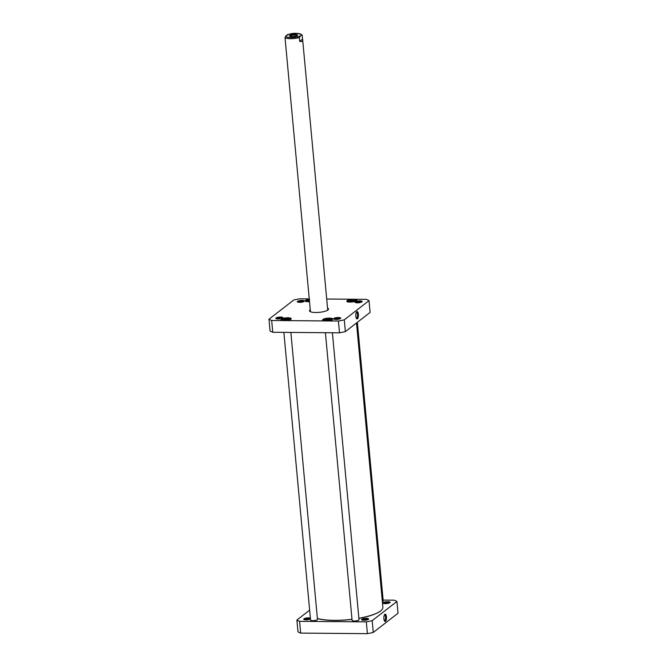 <?xml version="1.0" encoding="UTF-8"?>
<svg xmlns="http://www.w3.org/2000/svg" width="667" height="667" viewBox="0 0 667 667"><rect width="100%" height="100%" fill="white"/><g stroke="black" fill="none" stroke-linecap="round" stroke-linejoin="round"><path stroke-width="1" d="M358.888 618.359A36.001 9.138 -5.3 0 0 380.523 611.03A36.001 9.138 -5.3 0 0 381.724 609.93A36.001 9.138 -5.3 0 0 381.782 609.863M317.392 618.526A36.001 9.138 -5.3 0 0 352.001 619.393M356.503 322.97L382.883 607.287A36.143 9.171 174.7 0 1 381.841 609.796A36.143 9.171 174.7 0 1 380.649 610.897A36.143 9.171 174.7 0 1 358.879 618.267M351.993 619.293A36.143 9.171 174.7 0 1 317.392 618.459M296.89 620.06L297.982 631.841A53.869 13.665 -5.3 0 0 300.675 633.108L367.4 633.65A53.869 13.665 -5.3 0 0 373.27 632.449L398.016 613.24L396.923 601.459L372.178 620.669A53.869 13.665 174.7 0 1 366.308 621.869L299.583 621.327A53.869 13.665 174.7 0 1 296.89 620.06L309.638 610.155M383.133 600.1L394.23 600.183A53.869 13.665 174.7 0 1 396.923 601.459M310.372 618.092A3.602 0.917 -5.3 0 0 305.853 618.126A3.602 0.917 -5.3 0 0 303.869 619.401A3.602 0.917 -5.3 0 0 306.928 619.785A3.602 0.917 -5.3 0 0 310.463 619.009M389.87 602.701A3.602 0.917 -5.3 0 0 389.987 602.593A3.602 0.917 -5.3 0 0 386.418 601.759A3.602 0.917 -5.3 0 0 383.058 603.235A3.602 0.917 -5.3 0 0 386.385 603.602A3.602 0.917 -5.3 0 0 389.87 602.701M368.442 619.335A3.602 0.917 -5.3 0 0 368.559 619.226A3.602 0.917 -5.3 0 0 364.991 618.401A3.602 0.917 -5.3 0 0 361.631 619.868A3.602 0.917 -5.3 0 0 364.957 620.235A3.602 0.917 -5.3 0 0 368.442 619.335M362.264 620.127A2.91 0.742 174.7 0 1 362.423 619.96A2.91 0.742 174.7 0 1 365.383 619.218A2.91 0.742 174.7 0 1 367.984 619.593M383.692 603.493A2.91 0.742 174.7 0 1 383.85 603.318A2.91 0.742 174.7 0 1 386.81 602.584A2.91 0.742 174.7 0 1 389.411 602.96M304.502 619.651A2.91 0.742 174.7 0 1 304.652 619.485A2.91 0.742 174.7 0 1 307.62 618.751A2.91 0.742 174.7 0 1 310.222 619.126M384.425 614.866A2.976 1.067 -89.5 0 1 384.551 614.841A2.976 1.067 -89.5 0 1 385.584 617.417A2.976 1.067 -89.5 0 1 384.792 620.685A2.976 1.067 -89.5 0 1 384.509 620.794A2.976 1.067 -89.5 0 1 384.375 620.769M385.509 621.361A3.669 1.317 90.5 0 0 386.426 616.633A3.669 1.317 90.5 0 0 384.701 614.424A3.669 1.317 90.5 0 0 383.867 617.817A3.669 1.317 90.5 0 0 384.651 621.21A3.669 1.317 90.5 0 0 385.509 621.361M373.27 632.449L372.178 620.669M300.675 633.108L299.583 621.327M367.4 633.65L366.308 621.869M352.318 620.644A3.335 0.85 -5.3 0 0 352.384 620.702A3.335 0.85 -5.3 0 0 355.644 621.027A3.335 0.85 -5.3 0 0 358.796 620.11A3.335 0.85 -5.3 0 0 358.846 620.043M325.404 332.708L352.093 620.368A3.477 0.884 -5.3 0 0 352.234 620.593A3.477 0.884 -5.3 0 0 355.636 620.927A3.477 0.884 -5.3 0 0 358.913 619.968A3.477 0.884 -5.3 0 0 359.013 619.726L332.391 332.766M382.366 601.701A3.335 0.85 -5.3 0 0 382.991 601.326A3.335 0.85 -5.3 0 0 383.041 601.259M382.358 601.626A3.477 0.884 -5.3 0 0 383.108 601.184A3.477 0.884 -5.3 0 0 383.208 600.942L357.362 322.303M310.78 620.31A3.335 0.85 -5.3 0 0 310.847 620.36A3.335 0.85 -5.3 0 0 314.107 620.685A3.335 0.85 -5.3 0 0 317.25 619.768A3.335 0.85 -5.3 0 0 317.309 619.701M283.867 332.366L310.555 620.035A3.477 0.884 -5.3 0 0 310.697 620.252A3.477 0.884 -5.3 0 0 314.099 620.593A3.477 0.884 -5.3 0 0 317.375 619.635A3.477 0.884 -5.3 0 0 317.475 619.393L290.854 332.424M309.48 301.334L307.996 301.009L309.38 300.292M326.171 319.485L330.065 319.518L326.872 320.468L325.338 320.127L326.171 319.485L326.255 320.335M284.634 319.143L288.528 319.176L285.334 320.135L283.8 319.793L284.634 319.143L284.709 319.993M350.367 300.7L354.26 300.734L351.067 301.684L349.533 301.342L350.367 300.7L350.45 301.551M326.713 299.033L366.325 299.358A53.869 13.665 174.7 0 1 369.018 300.625L344.272 319.843A53.869 13.665 174.7 0 1 338.402 321.035L271.677 320.493A53.869 13.665 174.7 0 1 268.984 319.226L293.73 300.017A53.869 13.665 174.7 0 1 299.6 298.816L309.255 298.891M310.255 309.721A9.555 2.426 -5.3 0 0 309.88 311.414A9.555 2.426 -5.3 0 0 315.691 312.498A9.555 2.426 -5.3 0 0 328.239 309.705A9.555 2.426 -5.3 0 0 327.555 308.121M297.465 301.351A3.602 0.917 -5.3 0 0 297.39 301.934A3.602 0.917 -5.3 0 0 300.917 302.284A3.602 0.917 -5.3 0 0 304.319 301.292A3.602 0.917 -5.3 0 0 301.884 300.408A3.602 0.917 -5.3 0 0 297.465 301.351M333.8 318.451A3.602 0.917 -5.3 0 0 333.725 319.043A3.602 0.917 -5.3 0 0 337.252 319.393A3.602 0.917 -5.3 0 0 340.654 318.392A3.602 0.917 -5.3 0 0 338.227 317.509A3.602 0.917 -5.3 0 0 333.8 318.451M322.936 319.451A5.078 1.284 -5.3 0 0 322.828 320.277A5.078 1.284 -5.3 0 0 327.789 320.769A5.078 1.284 -5.3 0 0 332.575 319.368A5.078 1.284 -5.3 0 0 329.156 318.126A5.078 1.284 -5.3 0 0 322.936 319.451M309.28 299.191A5.078 1.284 -5.3 0 0 305.594 300.325A5.078 1.284 -5.3 0 0 305.486 301.15A5.078 1.284 -5.3 0 0 309.513 301.709M347.132 300.667A5.078 1.284 -5.3 0 0 347.023 301.492A5.078 1.284 -5.3 0 0 351.984 301.984A5.078 1.284 -5.3 0 0 356.77 300.584A5.078 1.284 -5.3 0 0 353.352 299.341A5.078 1.284 -5.3 0 0 347.132 300.667M281.399 319.109A5.078 1.284 -5.3 0 0 281.291 319.935A5.078 1.284 -5.3 0 0 286.251 320.435A5.078 1.284 -5.3 0 0 291.037 319.034A5.078 1.284 -5.3 0 0 287.619 317.784A5.078 1.284 -5.3 0 0 281.399 319.109M355.228 301.817A3.602 0.917 -5.3 0 0 355.152 302.401A3.602 0.917 -5.3 0 0 358.679 302.751A3.602 0.917 -5.3 0 0 362.081 301.759A3.602 0.917 -5.3 0 0 359.655 300.875A3.602 0.917 -5.3 0 0 355.228 301.817M276.038 317.984A3.602 0.917 -5.3 0 0 275.963 318.568A3.602 0.917 -5.3 0 0 279.49 318.918A3.602 0.917 -5.3 0 0 282.891 317.926A3.602 0.917 -5.3 0 0 280.457 317.042A3.602 0.917 -5.3 0 0 276.038 317.984M268.984 319.226L270.077 331.007A53.869 13.665 -5.3 0 0 272.77 332.274L339.495 332.816A53.869 13.665 -5.3 0 0 345.364 331.624L370.11 312.406L369.018 300.625M287.093 319.902L287.002 318.834M308.904 301.209L308.829 300.358M328.639 320.243L328.539 319.176M352.835 301.459L352.735 300.392M309.997 311.497A9.346 2.376 174.7 0 1 309.713 310.989A9.346 2.376 174.7 0 1 310.288 310.055M327.589 308.454A9.346 2.376 174.7 0 1 328.331 309.263A9.346 2.376 174.7 0 1 328.139 309.813M328.097 309.855A9.346 2.376 -5.3 0 0 328.089 309.847L327.964 309.496A8.988 2.284 -5.3 0 0 327.647 309.096M310.047 311.522A9.346 2.376 -5.3 0 0 310.047 311.531L310.105 311.155A8.988 2.284 -5.3 0 0 310.23 311.631M355.786 302.66A2.91 0.742 174.7 0 1 355.936 302.493A2.91 0.742 174.7 0 1 358.904 301.751A2.91 0.742 174.7 0 1 361.506 302.126M276.597 318.826A2.91 0.742 174.7 0 1 276.747 318.659A2.91 0.742 174.7 0 1 279.715 317.917A2.91 0.742 174.7 0 1 282.316 318.292M334.359 319.293A2.91 0.742 174.7 0 1 334.509 319.126A2.91 0.742 174.7 0 1 337.477 318.384A2.91 0.742 174.7 0 1 340.078 318.768M298.024 302.193A2.91 0.742 174.7 0 1 298.174 302.018A2.91 0.742 174.7 0 1 301.142 301.284A2.91 0.742 174.7 0 1 303.743 301.659M281.416 320.018A4.869 1.234 174.7 0 1 281.307 319.801A4.869 1.234 174.7 0 1 281.607 319.31A4.869 1.234 174.7 0 1 286.952 318.059A4.869 1.234 174.7 0 1 290.995 318.901A4.869 1.234 174.7 0 1 290.929 319.134M322.953 320.36A4.869 1.234 174.7 0 1 322.845 320.135A4.869 1.234 174.7 0 1 323.145 319.651A4.869 1.234 174.7 0 1 328.489 318.392A4.869 1.234 174.7 0 1 332.533 319.243A4.869 1.234 174.7 0 1 332.474 319.476M347.148 301.576A4.869 1.234 174.7 0 1 347.04 301.351A4.869 1.234 174.7 0 1 347.34 300.867A4.869 1.234 174.7 0 1 352.685 299.616A4.869 1.234 174.7 0 1 356.728 300.458A4.869 1.234 174.7 0 1 356.67 300.692M305.611 301.234A4.869 1.234 174.7 0 1 305.503 301.017A4.869 1.234 174.7 0 1 305.803 300.525A4.869 1.234 174.7 0 1 309.305 299.45M356.353 312.289A2.976 1.067 -89.5 0 1 356.486 312.273A2.976 1.067 -89.5 0 1 357.529 315.258A2.976 1.067 -89.5 0 1 356.436 318.226A2.976 1.067 -89.5 0 1 356.303 318.201M356.778 311.714A3.669 1.317 90.5 0 0 356.637 311.856A3.669 1.317 90.5 0 0 355.794 315.241A3.669 1.317 90.5 0 0 356.578 318.643A3.669 1.317 90.5 0 0 358.421 315.483A3.669 1.317 90.5 0 0 356.778 311.714M344.272 319.843L345.364 331.624M271.677 320.493L272.77 332.274M338.402 321.035L339.495 332.816M310.347 310.697A8.988 2.284 -5.3 0 0 310.105 311.155M327.931 309.988A8.988 2.284 -5.3 0 0 327.964 309.496M310.405 311.122A8.688 2.201 -5.3 0 0 310.88 311.906M327.339 310.372A8.688 2.201 -5.3 0 0 327.672 309.521M302.543 39.103L302.66 39.762C302.751 41.346 301.759 41.871 299.683 41.321L299.333 37.51L301.184 35.134L302.193 35.293L302.543 39.103L299.683 41.321M287.352 34.742C293.305 32.741 298.224 32.833 302.118 35.009L302.193 35.293M301.184 35.134A7.787 1.976 174.7 0 0 296.24 33.375A7.787 1.976 174.7 0 0 286.91 35.017L287.911 35.176L286.91 35.017L285.051 37.394L285.359 41.371L310.397 311.264M297.34 35.501A4.069 1.034 -5.3 0 0 297.474 35.376A4.069 1.034 -5.3 0 0 293.447 34.442A4.069 1.034 -5.3 0 0 289.653 36.101A4.069 1.034 -5.3 0 0 293.405 36.518A4.069 1.034 -5.3 0 0 297.34 35.501M290.095 36.318A3.51 0.892 174.7 0 1 293.505 35.118A3.51 0.892 174.7 0 1 297.082 35.668M308.012 301.717A3.96 1.009 174.7 0 1 306.487 300.85A3.96 1.009 174.7 0 1 309.338 299.817M325.354 320.835A3.96 1.009 174.7 0 1 323.862 319.918A3.96 1.009 174.7 0 1 327.038 318.884A3.96 1.009 174.7 0 1 331.299 319.093A3.96 1.009 174.7 0 1 330.19 320.385M283.817 320.502A3.96 1.009 174.7 0 1 282.324 319.585A3.96 1.009 174.7 0 1 285.501 318.543A3.96 1.009 174.7 0 1 289.761 318.759A3.96 1.009 174.7 0 1 288.653 320.052M349.55 302.051A3.96 1.009 174.7 0 1 348.057 301.134A3.96 1.009 174.7 0 1 351.234 300.1A3.96 1.009 174.7 0 1 355.494 300.308A3.96 1.009 174.7 0 1 354.385 301.601M300.175 35.926A7.787 1.976 174.7 0 1 290.845 37.56A7.787 1.976 174.7 0 1 285.893 35.81M299.333 37.51A8.688 2.201 174.7 0 1 290.612 38.678A8.688 2.201 174.7 0 1 285.051 37.394M290.712 319.601C291.471 318.851 289.728 318.493 285.484 318.534C282.241 319.26 280.982 319.902 281.716 320.435M309.68 299.75C306.436 300.475 305.178 301.117 305.911 301.651M332.249 319.943C333.008 319.185 331.266 318.826 327.022 318.868C323.778 319.601 322.528 320.235 323.253 320.777M356.445 301.159C357.204 300.4 355.461 300.042 351.217 300.083C347.974 300.817 346.723 301.451 347.449 301.993M302.66 39.762L327.697 309.663"/></g></svg>
